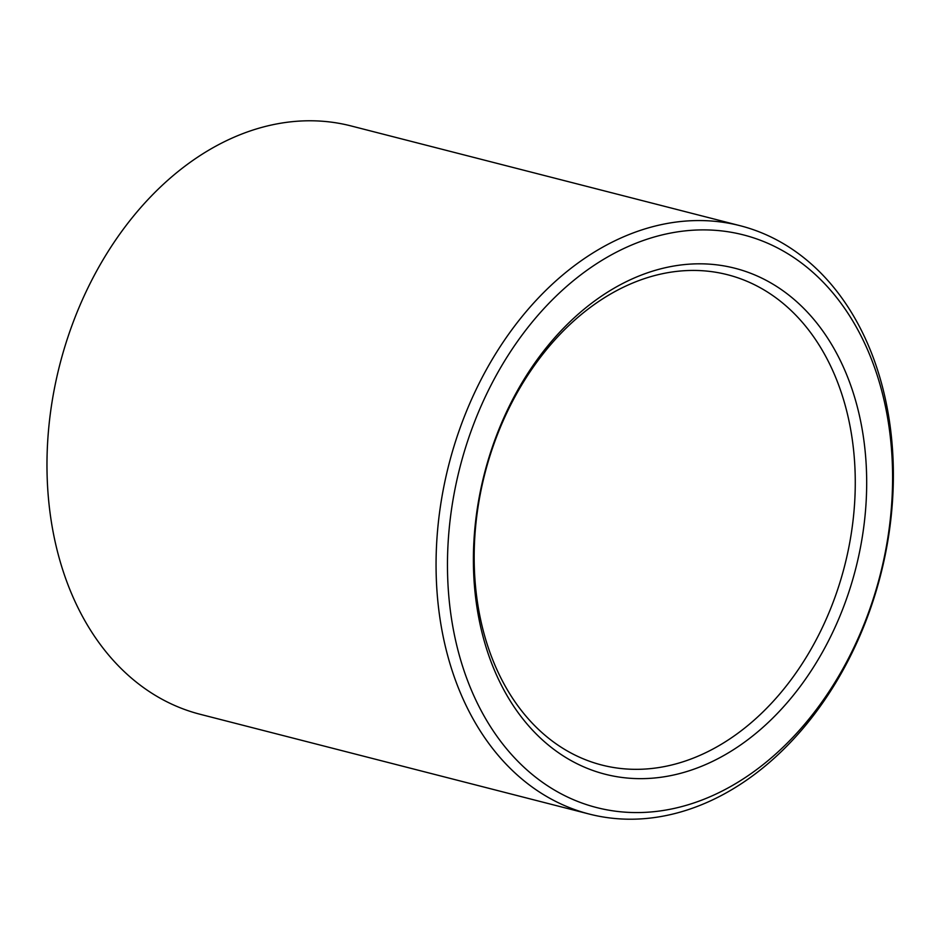 <?xml version="1.0" encoding="UTF-8"?>
<svg xmlns="http://www.w3.org/2000/svg" width="940" height="940" viewBox="0 0 940 940"><rect width="100%" height="100%" fill="white"/><g stroke="black" fill="none" stroke-linecap="round" stroke-linejoin="round"><path stroke-width="1.41" d="M596.007 303.303A253.083 185.697 -75.6 0 1 727.584 274.738A253.083 185.697 -75.6 0 1 844.59 566.021A253.083 185.697 -75.6 0 1 601.847 765.043A253.083 185.697 -75.6 0 1 474.195 561.251A253.083 185.697 -75.6 0 1 596.007 303.303M599.144 297.745A261.179 191.631 -75.6 0 1 864.33 522.405A261.179 191.631 -75.6 0 1 546.657 743.622A261.179 191.631 -75.6 0 1 599.144 297.745M589.274 814.064L200.185 714.294A303.702 222.827 -75.6 0 1 47 469.741A303.702 222.827 -75.6 0 1 193.17 160.211A303.702 222.827 -75.6 0 1 351.055 125.937L740.156 225.718A303.702 222.827 -75.6 0 1 880.557 575.245A303.702 222.827 -75.6 0 1 589.274 814.064A303.702 222.827 -75.6 0 1 436.089 569.523A303.702 222.827 -75.6 0 1 582.271 259.992A303.702 222.827 -75.6 0 1 740.156 225.718M589.791 268.288A295.595 216.893 -75.6 0 1 889.933 522.558A295.595 216.893 -75.6 0 1 530.395 772.927A295.595 216.893 -75.6 0 1 589.791 268.288"/></g></svg>
